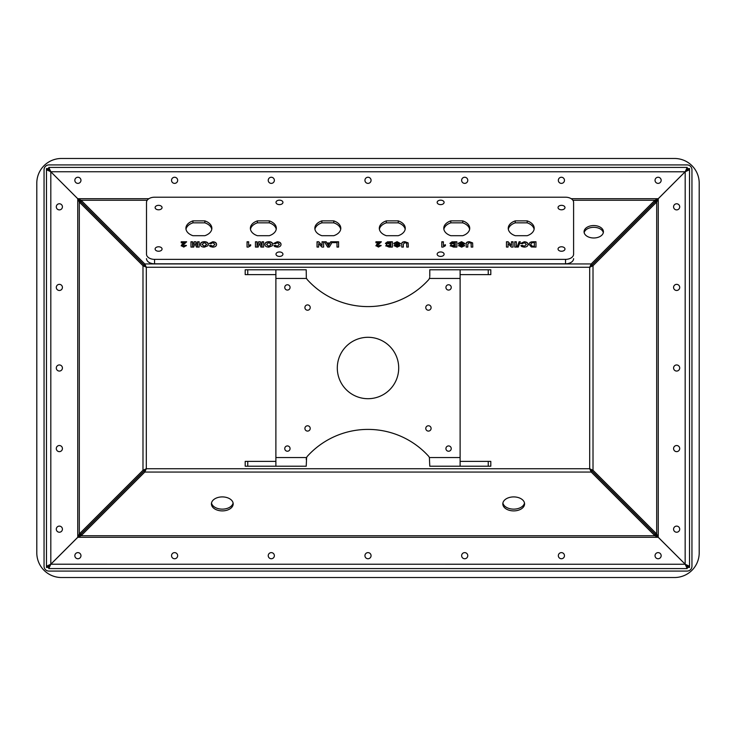 <?xml version="1.0" encoding="UTF-8"?>
<svg xmlns="http://www.w3.org/2000/svg" width="736" height="736" viewBox="0 0 736 736"><rect width="100%" height="100%" fill="white"/><g stroke="black" fill="none" stroke-linecap="round" stroke-linejoin="round"><path stroke-width="1.1" d="M158.994 209.788A3.468 2.226 0 0 0 158.59 209.769A3.468 2.226 0 0 0 158.185 209.788M561.918 251.224A3.468 2.226 0 0 0 561.513 251.206A3.468 2.226 0 0 0 561.108 251.224M561.918 209.788A3.468 2.226 0 0 0 561.513 209.769A3.468 2.226 0 0 0 561.108 209.788M441.039 204.608A3.468 2.226 0 0 0 440.634 204.59A3.468 2.226 0 0 0 440.229 204.608M158.994 251.224A3.468 2.226 0 0 0 158.59 251.206A3.468 2.226 0 0 0 158.185 251.224M279.873 204.608A3.468 2.226 0 0 0 279.468 204.59A3.468 2.226 0 0 0 279.064 204.608M279.873 256.404A3.468 2.226 0 0 0 279.468 256.386A3.468 2.226 0 0 0 279.064 256.404M441.039 256.404A3.468 2.226 0 0 0 440.634 256.386A3.468 2.226 0 0 0 440.229 256.404M573.602 254.187L573.602 202.391A8.059 5.18 0 0 0 565.542 197.211L154.56 197.211A8.059 5.18 0 0 0 146.501 202.391L146.501 254.187A8.059 5.18 0 0 0 154.56 259.366L565.542 259.366A8.059 5.18 0 0 0 573.602 254.187L573.602 206.816M154.56 259.366L154.56 263.801L565.542 263.801L565.542 259.366M573.602 258.621A8.059 5.18 180 0 1 565.542 263.801M154.56 263.801A8.059 5.18 180 0 1 146.501 258.621M440.634 200.164A3.468 2.226 0 0 0 437.166 202.391A3.468 2.226 0 0 0 440.634 204.617A3.468 2.226 0 0 0 444.102 202.391A3.468 2.226 0 0 0 440.634 200.164M279.468 200.164A3.468 2.226 0 0 0 276 202.391A3.468 2.226 0 0 0 279.468 204.617A3.468 2.226 0 0 0 282.937 202.391A3.468 2.226 0 0 0 279.468 200.164M279.468 251.96A3.468 2.226 0 0 0 276 254.187A3.468 2.226 0 0 0 279.468 256.422A3.468 2.226 0 0 0 282.937 254.187A3.468 2.226 0 0 0 279.468 251.96M440.634 251.96A3.468 2.226 0 0 0 437.166 254.187A3.468 2.226 0 0 0 440.634 256.422A3.468 2.226 0 0 0 444.102 254.187A3.468 2.226 0 0 0 440.634 251.96M158.59 246.781A3.468 2.226 0 0 0 155.121 249.007A3.468 2.226 0 0 0 158.59 251.243A3.468 2.226 0 0 0 162.058 249.007A3.468 2.226 0 0 0 158.59 246.781M158.59 205.344A3.468 2.226 0 0 0 155.121 207.57A3.468 2.226 0 0 0 158.59 209.797A3.468 2.226 0 0 0 162.058 207.57A3.468 2.226 0 0 0 158.59 205.344M561.513 205.344A3.468 2.226 0 0 0 558.044 207.57A3.468 2.226 0 0 0 561.513 209.797A3.468 2.226 0 0 0 564.981 207.57A3.468 2.226 0 0 0 561.513 205.344M561.513 246.781A3.468 2.226 0 0 0 558.044 249.007A3.468 2.226 0 0 0 561.513 251.243A3.468 2.226 0 0 0 564.981 249.007A3.468 2.226 0 0 0 561.513 246.781M337.3 368A30.7 30.7 0 0 0 383.355 394.588A30.7 30.7 0 0 0 383.355 341.412A30.7 30.7 0 0 0 337.3 368M445.924 287.417A2.659 2.659 0 0 0 449.917 289.717A2.659 2.659 0 0 0 449.917 285.117A2.659 2.659 0 0 0 445.924 287.417M445.924 448.583A2.659 2.659 0 0 0 449.917 450.883A2.659 2.659 0 0 0 449.917 446.283A2.659 2.659 0 0 0 445.924 448.583M284.758 448.583A2.659 2.659 0 0 0 288.742 450.883A2.659 2.659 0 0 0 288.742 446.283A2.659 2.659 0 0 0 284.758 448.583M284.758 287.417A2.659 2.659 0 0 0 288.742 289.717A2.659 2.659 0 0 0 288.742 285.117A2.659 2.659 0 0 0 284.758 287.417M425.776 307.565A2.659 2.659 0 0 0 429.769 309.865A2.659 2.659 0 0 0 429.769 305.256A2.659 2.659 0 0 0 425.776 307.565M425.776 428.435A2.659 2.659 0 0 0 429.769 430.744A2.659 2.659 0 0 0 429.769 426.135A2.659 2.659 0 0 0 425.776 428.435M304.906 428.435A2.659 2.659 0 0 0 308.89 430.744A2.659 2.659 0 0 0 308.89 426.135A2.659 2.659 0 0 0 304.906 428.435M304.906 307.565A2.659 2.659 0 0 0 308.89 309.865A2.659 2.659 0 0 0 308.89 305.256A2.659 2.659 0 0 0 304.906 307.565M429.686 277.472L429.392 278.447A5.115 5.115 0 0 1 428.435 279.956A81.871 81.871 0 0 1 307.565 279.956A5.115 5.115 0 0 1 306.608 278.447L275.89 278.447L275.89 457.553L306.608 457.553A5.115 5.115 0 0 1 307.565 456.044A81.871 81.871 0 0 1 428.435 456.044A5.115 5.115 0 0 1 429.392 457.553L429.778 466.219L460.11 466.219L429.778 466.219M488.253 269.781L490.811 269.781L490.811 274.611L488.253 274.611L488.253 269.781L460.11 269.781L460.11 466.219L488.253 466.219L488.253 461.389L460.11 461.389M306.222 269.781L275.89 269.781L306.222 269.781L306.323 277.509M275.89 278.447L275.89 269.781L247.747 269.781L247.747 274.611L275.89 274.611M247.747 466.219L245.189 466.219L245.189 461.389L247.747 461.389L247.747 466.219L275.89 466.219L275.89 457.553M275.89 466.219L306.222 466.219L306.608 457.553M306.314 458.528L306.222 459.494M460.11 269.781L429.778 269.781L429.778 276.506M488.253 274.611L460.11 274.611M247.747 274.611L245.189 274.611L245.189 269.781L247.747 269.781M247.747 461.389L275.89 461.389M490.811 461.389L490.811 466.219L490.811 461.389L488.253 461.389M490.811 466.219L488.253 466.219M48.76 566.26L48.76 567.438L46.469 567.438L46.469 566.26L48.76 566.26L50.812 564.218L48.788 568.578L687.212 568.578L685.161 564.245L689.531 566.26L689.531 169.74L685.188 171.782L687.212 167.422L48.788 167.422L50.839 171.755L46.469 169.74L46.469 566.26L50.812 564.218L77.749 537.271L79.313 533.95L79.313 202.05L142.986 265.724L144.744 265.724L81.07 202.05L79.313 202.05L77.749 198.729L50.812 171.782L144.771 265.696L144.771 263.939L81.098 200.266L81.098 202.023M654.902 202.023L591.229 265.696L591.229 263.939L654.902 200.266L654.902 202.023L685.161 171.755L658.251 198.729L656.687 202.05L654.93 202.05L658.251 198.729L658.251 537.271L685.188 564.218L658.223 537.298L654.902 535.734L654.902 533.977L658.223 537.298L77.777 537.298L48.788 566.288L48.788 568.578M584.172 232.65A9.669 6.219 180 0 1 593.75 227.314A9.669 6.219 180 0 1 603.318 232.65M593.75 237.986A9.669 6.219 -0 0 0 603.419 231.766A9.669 6.219 -0 0 0 593.75 225.556A9.669 6.219 -0 0 0 584.071 231.766A9.669 6.219 -0 0 0 593.75 237.986M81.07 202.05L77.749 198.729L77.749 537.271L81.07 533.95L79.313 533.95L142.986 470.276L144.744 470.276L81.07 533.95M46.469 169.74L48.76 169.74L48.76 168.562L46.469 168.562L46.469 169.74M48.788 167.422L48.788 169.712L50.839 171.755L48.76 169.74M62.422 206.834A3.064 3.064 0 0 0 59.358 203.771A3.064 3.064 0 0 0 56.295 206.834A3.064 3.064 0 0 0 59.358 209.889A3.064 3.064 0 0 0 62.422 206.834M62.422 287.417A3.064 3.064 0 0 0 59.358 284.354A3.064 3.064 0 0 0 56.295 287.417A3.064 3.064 0 0 0 59.358 290.472A3.064 3.064 0 0 0 62.422 287.417M62.422 448.583A3.064 3.064 0 0 0 59.358 445.528A3.064 3.064 0 0 0 56.295 448.583A3.064 3.064 0 0 0 59.358 451.646A3.064 3.064 0 0 0 62.422 448.583M62.422 529.166A3.064 3.064 0 0 0 59.358 526.111A3.064 3.064 0 0 0 56.295 529.166A3.064 3.064 0 0 0 59.358 532.229A3.064 3.064 0 0 0 62.422 529.166M62.422 368A3.064 3.064 0 0 0 59.358 364.936A3.064 3.064 0 0 0 56.295 368A3.064 3.064 0 0 0 59.358 371.064A3.064 3.064 0 0 0 62.422 368M654.93 533.95L658.251 537.271L656.687 533.95L656.687 202.05L593.014 265.724L593.014 470.276L591.256 470.276L654.93 533.95L656.687 533.95L593.014 470.276L589.692 468.74L591.229 472.061L144.771 472.061L144.771 470.304L81.098 533.977L81.098 535.734L144.771 472.061L146.308 468.74L142.986 470.276L142.986 265.724L146.308 267.26L144.771 263.939L591.229 263.939L589.692 267.26L593.014 265.724L591.256 265.724L654.93 202.05M144.744 265.724L146.308 267.26L144.771 265.696M144.771 470.304L146.308 468.74L144.744 470.276M591.256 470.276L589.692 468.74L591.229 470.304L591.229 472.061L654.902 535.734L81.098 535.734L77.777 537.298L81.098 533.977M687.212 568.578L687.212 566.288L685.161 564.245L687.24 566.26L687.24 567.438L689.531 567.438L689.531 566.26L687.24 566.26M591.229 470.304L654.902 533.977M233.091 503.019A10.874 6.992 0 0 1 222.3 509.137A10.874 6.992 0 0 1 211.508 503.019M524.492 503.019A10.874 6.992 0 0 1 513.7 509.137A10.874 6.992 0 0 1 502.909 503.019M222.3 510.894A10.874 6.992 180 0 0 233.183 503.902A10.874 6.992 180 0 0 222.3 496.91A10.874 6.992 180 0 0 211.425 503.902A10.874 6.992 180 0 0 222.3 510.894M513.7 510.894A10.874 6.992 180 0 0 524.575 503.902A10.874 6.992 180 0 0 513.7 496.91A10.874 6.992 180 0 0 502.817 503.902A10.874 6.992 180 0 0 513.7 510.894M77.896 558.744A3.064 3.064 0 0 0 80.96 555.68A3.064 3.064 0 0 0 77.896 552.626A3.064 3.064 0 0 0 74.842 555.68A3.064 3.064 0 0 0 77.896 558.744M271.299 558.744A3.064 3.064 0 0 0 274.362 555.68A3.064 3.064 0 0 0 271.299 552.626A3.064 3.064 0 0 0 268.235 555.68A3.064 3.064 0 0 0 271.299 558.744M464.701 558.744A3.064 3.064 0 0 0 467.765 555.68A3.064 3.064 0 0 0 464.701 552.626A3.064 3.064 0 0 0 461.638 555.68A3.064 3.064 0 0 0 464.701 558.744M658.104 558.744A3.064 3.064 0 0 0 661.158 555.68A3.064 3.064 0 0 0 658.104 552.626A3.064 3.064 0 0 0 655.04 555.68A3.064 3.064 0 0 0 658.104 558.744M368 558.744A3.064 3.064 0 0 0 371.064 555.68A3.064 3.064 0 0 0 368 552.626A3.064 3.064 0 0 0 364.936 555.68A3.064 3.064 0 0 0 368 558.744M174.598 558.744A3.064 3.064 0 0 0 177.661 555.68A3.064 3.064 0 0 0 174.598 552.626A3.064 3.064 0 0 0 171.534 555.68A3.064 3.064 0 0 0 174.598 558.744M561.402 558.744A3.064 3.064 0 0 0 564.466 555.68A3.064 3.064 0 0 0 561.402 552.626A3.064 3.064 0 0 0 558.339 555.68A3.064 3.064 0 0 0 561.402 558.744M689.531 566.26L689.531 169.74L687.24 169.74L685.188 171.782L687.212 169.712L687.212 167.422M689.531 169.74L689.531 168.562L687.24 168.562L687.24 169.74M679.705 206.834A3.064 3.064 0 0 0 676.642 203.771A3.064 3.064 0 0 0 673.578 206.834A3.064 3.064 0 0 0 676.642 209.889A3.064 3.064 0 0 0 679.705 206.834M679.705 287.417A3.064 3.064 0 0 0 676.642 284.354A3.064 3.064 0 0 0 673.578 287.417A3.064 3.064 0 0 0 676.642 290.472A3.064 3.064 0 0 0 679.705 287.417M679.705 448.583A3.064 3.064 0 0 0 676.642 445.528A3.064 3.064 0 0 0 673.578 448.583A3.064 3.064 0 0 0 676.642 451.646A3.064 3.064 0 0 0 679.705 448.583M679.705 529.166A3.064 3.064 0 0 0 676.642 526.111A3.064 3.064 0 0 0 673.578 529.166A3.064 3.064 0 0 0 676.642 532.229A3.064 3.064 0 0 0 679.705 529.166M679.705 368A3.064 3.064 0 0 0 676.642 364.936A3.064 3.064 0 0 0 673.578 368A3.064 3.064 0 0 0 676.642 371.064A3.064 3.064 0 0 0 679.705 368M591.229 265.696L589.692 267.26L591.256 265.724M572.893 200.266L654.902 200.266L658.223 198.702L571.191 198.702M148.911 198.702L77.777 198.702L81.098 200.266L147.209 200.266M658.104 183.374A3.064 3.064 0 0 0 661.158 180.32A3.064 3.064 0 0 0 658.104 177.256A3.064 3.064 0 0 0 655.04 180.32A3.064 3.064 0 0 0 658.104 183.374M464.701 183.374A3.064 3.064 0 0 0 467.765 180.32A3.064 3.064 0 0 0 464.701 177.256A3.064 3.064 0 0 0 461.638 180.32A3.064 3.064 0 0 0 464.701 183.374M271.299 183.374A3.064 3.064 0 0 0 274.362 180.32A3.064 3.064 0 0 0 271.299 177.256A3.064 3.064 0 0 0 268.235 180.32A3.064 3.064 0 0 0 271.299 183.374M77.896 183.374A3.064 3.064 0 0 0 80.96 180.32A3.064 3.064 0 0 0 77.896 177.256A3.064 3.064 0 0 0 74.842 180.32A3.064 3.064 0 0 0 77.896 183.374M368 183.374A3.064 3.064 0 0 0 371.064 180.32A3.064 3.064 0 0 0 368 177.256A3.064 3.064 0 0 0 364.936 180.32A3.064 3.064 0 0 0 368 183.374M174.598 183.374A3.064 3.064 0 0 0 177.661 180.32A3.064 3.064 0 0 0 174.598 177.256A3.064 3.064 0 0 0 171.534 180.32A3.064 3.064 0 0 0 174.598 183.374M561.402 183.374A3.064 3.064 0 0 0 564.466 180.32A3.064 3.064 0 0 0 561.402 177.256A3.064 3.064 0 0 0 558.339 180.32A3.064 3.064 0 0 0 561.402 183.374M691.95 566.232L691.95 169.768A4.839 4.839 0 0 0 687.111 164.928L48.889 164.928A4.839 4.839 0 0 0 44.05 169.768L44.05 566.232A4.839 4.839 0 0 0 48.889 571.072L687.111 571.072A4.839 4.839 0 0 0 691.95 566.232M699.2 552.856L699.2 183.144A24.656 24.656 0 0 0 674.544 158.479L61.456 158.479A24.656 24.656 0 0 0 36.8 183.144L36.8 552.856A24.656 24.656 0 0 0 61.456 577.521L674.544 577.521A24.656 24.656 0 0 0 699.2 552.856M185.996 229.273A12.972 8.335 180 0 1 192.924 222.842L204.847 222.842A12.972 8.335 180 0 1 211.766 229.273M250.47 229.273A12.972 8.335 180 0 1 257.388 222.842L269.312 222.842A12.972 8.335 180 0 1 276.239 229.273M314.934 229.273A12.972 8.335 180 0 1 321.853 222.842L333.776 222.842A12.972 8.335 180 0 1 340.704 229.273M443.872 229.273A12.972 8.335 180 0 1 450.791 222.842L462.714 222.842A12.972 8.335 180 0 1 469.632 229.273M379.399 229.273A12.972 8.335 180 0 1 386.326 222.842L398.25 222.842A12.972 8.335 180 0 1 405.168 229.273M508.337 229.273A12.972 8.335 180 0 1 515.255 222.842L527.178 222.842A12.972 8.335 180 0 1 534.106 229.273M197.506 245.944L197.561 241.758L199.152 241.758L199.152 247.075L196.457 247.075L195.058 243.45L193.669 247.075L190.974 247.075L190.974 241.758L192.565 241.758L192.62 245.944L194.175 241.758L195.951 241.758L197.506 246.192L197.561 241.758M182.013 244.297L184.285 242.779L181.212 242.779L181.212 241.758L186.622 241.758L182.804 245.493L183.788 246.192L184.819 245.373L186.41 245.474L183.752 247.075L181.212 245.631L184.285 242.779M279.432 244.481L277.316 242.641L275.393 243.736L273.801 243.395L277.242 241.758C279.698 241.914 280.959 242.797 281.023 244.407C280.996 246.072 279.717 246.992 277.187 247.149L274.749 246.569L273.912 245.576L275.503 245.373L277.297 246.256L279.432 244.481L277.297 246.256M264.886 244.407C264.942 242.733 266.248 241.822 268.806 241.693C271.363 241.813 272.679 242.714 272.743 244.389L272.375 245.741L268.824 247.149C266.257 247.011 264.942 246.1 264.886 244.407M322.037 245.198L322.037 241.758L323.628 241.758L323.628 247.075L321.963 247.075L318.633 243.579L318.633 247.075L317.041 247.075L317.041 241.758L318.762 241.758L322.037 245.447L318.762 241.758M408.149 242.908L408.314 247.075L406.723 247.075L406.658 243.303L404.975 242.576L403.328 244.131L403.328 247.075L401.727 247.075L401.727 244.297C401.424 242.659 402.491 241.794 404.92 241.693L408.149 242.908L408.314 247.075M393.769 243.322L397.063 241.693L400.458 243.533L398.866 243.598L397.026 242.576L395.361 243.312L399.372 244.619L400.136 245.677L397.192 247.149L394.091 245.576L397.173 246.256L398.286 246.072L398.305 245.428C395.922 245.281 394.413 244.573 393.769 243.322M389.592 241.758L392.389 241.758L392.389 247.075L389.059 247.075L385.811 245.741L386.934 244.582L385.489 243.303L387.578 241.794L392.389 242.006L392.389 247.075M443.063 247.075L441.784 247.075L441.784 241.758L443.376 241.758L443.376 245.548L445.4 244.692L445.4 245.714L443.063 247.075M532.846 241.758L535.974 241.758L535.974 247.075L531.364 246.974L529.074 244.37L529.322 243.239L531.374 241.868L535.974 242.006L535.974 247.075M527.178 235.695A12.972 8.335 0 0 0 534.198 228.289A12.972 8.335 0 0 0 527.178 220.883L515.255 220.883A12.972 8.335 0 0 0 508.245 228.289A12.972 8.335 0 0 0 515.255 235.695L527.178 235.695M398.25 235.695A12.972 8.335 0 0 0 405.26 228.289A12.972 8.335 0 0 0 398.25 220.883L386.326 220.883A12.972 8.335 0 0 0 379.307 228.289A12.972 8.335 0 0 0 386.326 235.695L398.25 235.695M462.714 235.695A12.972 8.335 0 0 0 469.724 228.289A12.972 8.335 0 0 0 462.714 220.883L450.791 220.883A12.972 8.335 0 0 0 443.78 228.289A12.972 8.335 0 0 0 450.791 235.695L462.714 235.695M333.776 235.695A12.972 8.335 0 0 0 340.796 228.289A12.972 8.335 0 0 0 333.776 220.883L321.853 220.883A12.972 8.335 0 0 0 314.842 228.289A12.972 8.335 0 0 0 321.853 235.695L333.776 235.695M269.312 235.695A12.972 8.335 0 0 0 276.322 228.289A12.972 8.335 0 0 0 269.312 220.883L257.388 220.883A12.972 8.335 0 0 0 250.378 228.289A12.972 8.335 0 0 0 257.388 235.695L269.312 235.695M204.847 235.695A12.972 8.335 0 0 0 211.858 228.289A12.972 8.335 0 0 0 204.847 220.883L192.924 220.883A12.972 8.335 0 0 0 185.914 228.289A12.972 8.335 0 0 0 192.924 235.695L204.847 235.695M511.456 245.198L511.456 241.758L513.047 241.758L513.047 247.075L511.382 247.075L508.061 243.579L508.061 247.075L506.469 247.075L506.469 241.758L508.18 241.758L511.456 245.447L508.18 241.758M514.749 247.075L514.749 241.758L516.341 241.758L516.341 247.075L514.749 247.075L514.749 242.006L516.341 242.006L516.341 247.075M517.077 247.075L519.101 241.758L520.297 241.758L518.282 247.075L517.077 247.075M526.424 244.481L524.299 242.641L522.385 243.736L520.794 243.395L524.234 241.758C526.691 241.914 527.951 242.797 528.016 244.407C527.988 246.072 526.709 246.992 524.179 247.149L521.741 246.569L520.904 245.576L522.496 245.373L524.29 246.256L526.424 244.481L524.29 246.256M454.057 241.758L456.863 241.758L456.863 247.075L453.523 247.075L450.276 245.741L451.398 244.582L449.963 243.303L452.051 241.794L456.863 242.006L456.863 247.075M458.243 243.322L461.536 241.693L464.922 243.533L463.33 243.598L461.49 242.576L459.834 243.312L463.846 244.619L464.609 245.677L461.656 247.149L458.556 245.576L461.638 246.256L462.751 246.072L462.769 245.428C460.386 245.281 458.878 244.573 458.243 243.322M472.613 242.908L472.779 247.075L471.187 247.075L471.123 243.303L469.439 242.576L467.792 244.131L467.792 247.075L466.201 247.075L466.201 244.297C465.897 242.659 466.955 241.794 469.393 241.693L472.613 242.908L472.779 247.075M376.74 244.297L379.012 242.779L375.94 242.779L375.94 241.758L381.349 241.758L377.531 245.493L378.516 246.192L379.546 245.373L381.138 245.474L378.479 247.075L375.94 245.631L379.012 242.779M329.305 247.075L327.621 247.075L324.475 241.758L326.168 241.758L326.858 242.981L330.041 242.981L330.74 241.758L332.433 241.758L329.305 247.075M332.755 242.641L332.755 241.758L338.588 241.758L338.588 247.075L336.996 247.075L336.996 242.641L332.755 242.641L332.755 242.006L338.588 242.006L338.588 247.075M248.336 247.075L247.057 247.075L247.057 241.758L248.648 241.758L248.648 245.548L250.663 244.692L250.663 245.714L248.336 247.075M261.97 245.944L262.025 241.758L263.617 241.758L263.617 247.075L260.921 247.075L259.532 243.45L258.134 247.075L255.447 247.075L255.447 241.758L257.039 241.758L257.085 245.944L258.64 241.758L260.415 241.758L261.97 246.192L262.025 241.758M200.422 244.407C200.477 242.733 201.774 241.822 204.341 241.693C206.899 241.813 208.214 242.714 208.279 244.389L207.911 245.741L204.36 247.149C201.784 247.011 200.477 246.1 200.422 244.407M214.967 244.481L212.842 242.641L210.928 243.736L209.337 243.395L212.778 241.758C215.234 241.914 216.494 242.797 216.559 244.407C216.531 246.072 215.252 246.992 212.722 247.149L210.284 246.569L209.447 245.576L211.039 245.373L212.833 246.256L214.967 244.481L212.833 246.256M204.847 222.842L204.847 220.883M192.924 222.842L192.924 220.883M269.312 222.842L269.312 220.883M257.388 222.842L257.388 220.883M333.776 222.842L333.776 220.883M321.853 222.842L321.853 220.883M462.714 222.842L462.714 220.883M450.791 222.842L450.791 220.883M398.25 222.842L398.25 220.883M386.326 222.842L386.326 220.883M527.178 222.842L527.178 220.883M515.255 222.842L515.255 220.883M511.456 242.006L513.047 242.006L513.047 247.075M508.061 243.828L508.061 247.075M506.469 247.075L506.469 242.006L508.18 242.006M517.178 247.075L519.101 241.758M519.101 242.006L520.205 242.006M520.794 243.644L524.234 241.758M524.234 242.006C526.691 242.162 527.951 243.046 528.016 244.656M521.014 245.806L522.496 245.373M522.496 245.622L524.29 246.505M529.074 244.61L529.322 243.239M529.322 243.478L530.205 242.291M530.205 242.54L531.374 241.868M531.374 242.116L532.846 242.006M530.665 244.416L532.156 246.385L534.382 246.44L534.382 242.641L532.008 242.696L530.665 244.416L532.156 246.137L534.382 246.192M441.784 247.075L441.784 242.006L443.376 242.006M445.4 245.714L445.4 244.941L443.376 245.548M450.276 245.99L451.398 244.582M449.963 243.542L452.051 241.794M452.051 242.043L454.057 242.006M451.554 243.349L455.262 244.324L455.262 242.641L452.438 242.678L451.554 243.349L455.262 244.076M451.867 245.585L452.75 246.422L455.262 246.44L455.262 244.959L451.867 245.585L455.262 246.192M458.243 243.57L461.536 241.693M461.536 241.932L464.922 243.782M460.607 243.864L459.834 243.312M460.607 244.113L463.846 244.619M463.846 244.867L464.609 245.925M458.592 245.824L460.147 245.511M460.147 245.76L461.638 246.256M461.638 246.505L462.751 246.072M462.751 246.321L463.018 245.75M471.187 247.075L471.187 244.435M467.792 244.38L467.792 247.075M466.201 247.075L466.201 244.545C465.897 242.908 466.955 242.043 469.393 241.932L469.393 241.693M469.393 241.932L472.613 243.156M375.94 242.779L375.94 242.006L381.294 242.006M378.516 246.192L377.531 245.493M378.516 246.44L379.546 245.373M379.546 245.622L381.092 245.714M375.94 245.879L376.74 244.545M385.811 245.99L386.934 244.582M385.489 243.542L387.578 241.794M387.578 242.043L389.592 242.006M387.081 243.349L390.798 244.324L390.798 242.641L387.964 242.678L387.081 243.349L390.798 244.076M387.403 245.585L388.286 246.422L390.798 246.44L390.798 244.959L387.403 245.585L390.798 246.192M393.769 243.57L397.063 241.693M397.063 241.932L400.458 243.782M396.143 243.864L395.361 243.312M396.143 244.113L399.372 244.619M399.372 244.867L400.136 245.925M394.128 245.824L395.683 245.511M395.683 245.76L397.173 246.256M397.173 246.505L398.286 246.072M398.286 246.321L398.544 245.75M406.723 247.075L406.723 244.435M403.328 244.38L403.328 247.075M401.727 247.075L401.727 244.545C401.424 242.908 402.491 242.043 404.92 241.932L404.92 241.693M404.92 241.932L408.149 243.156M322.037 242.006L323.628 242.006L323.628 247.075M318.633 243.828L318.633 247.075M317.041 247.075L317.041 242.006L318.762 242.006M324.622 242.006L326.168 241.758M326.168 242.006L326.858 242.981M326.858 243.23L330.041 242.981M330.041 243.23L330.74 241.758M330.74 242.006L332.286 242.006M327.364 243.874L328.458 246.026L329.544 243.874L327.364 243.874L328.458 245.778L329.544 243.874M336.996 247.075L336.996 242.889M247.057 247.075L247.057 242.006L248.648 242.006M250.663 245.714L250.663 244.941L248.648 245.548M262.025 242.006L263.617 242.006L263.617 247.075M255.447 247.075L255.447 242.006L257.039 241.758M257.039 242.006L257.085 245.944M257.085 246.192L258.64 241.758M258.64 242.006L260.415 241.758M260.415 242.006L261.97 246.192M264.886 244.656C264.942 242.981 266.248 242.07 268.806 241.932L268.806 241.693M268.806 241.932C271.363 242.061 272.679 242.963 272.743 244.637M266.478 244.435L268.806 246.505L271.152 244.416L268.806 242.576L266.478 244.435L268.806 246.256L271.152 244.416M273.801 243.644L277.242 241.758M277.242 242.006C279.698 242.162 280.959 243.046 281.023 244.656M274.031 245.806L275.503 245.373M275.503 245.622L277.297 246.505M181.212 242.779L181.212 242.006L186.567 242.006M183.788 246.192L182.804 245.493M183.788 246.44L184.819 245.373M184.819 245.622L186.364 245.714M181.212 245.879L182.013 244.545M197.561 242.006L199.152 242.006L199.152 247.075M190.974 247.075L190.974 242.006L192.565 241.758M192.565 242.006L192.62 245.944M192.62 246.192L194.175 241.758M194.175 242.006L195.951 241.758M195.951 242.006L197.506 246.192M200.422 244.656C200.477 242.981 201.774 242.07 204.341 241.932L204.341 241.693M204.341 241.932C206.899 242.061 208.214 242.963 208.279 244.637M202.014 244.435L204.341 246.505L206.687 244.416L204.341 242.576L202.014 244.435L204.341 246.256L206.687 244.416M209.337 243.644L212.778 241.758M212.778 242.006C215.234 242.162 216.494 243.046 216.559 244.656M209.558 245.806L211.039 245.373M211.039 245.622L212.833 246.505M429.392 457.553L460.11 457.553M460.11 278.447L429.392 278.447M589.692 267.26L146.308 267.26L146.308 468.74L589.692 468.74L589.692 267.26M50.812 171.782L50.812 564.218L685.161 564.245L685.188 171.782L50.839 171.755"/></g></svg>
